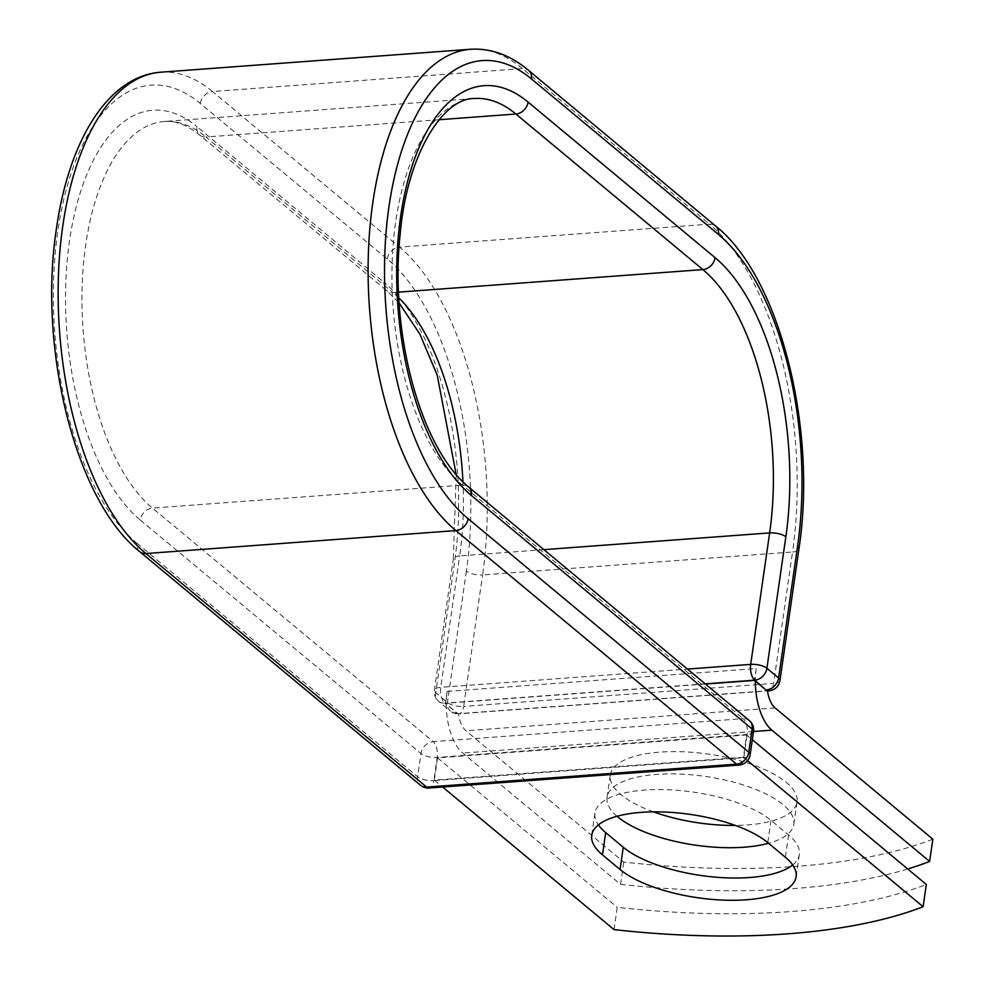 <?xml version="1.0" encoding="UTF-8"?>
<svg xmlns="http://www.w3.org/2000/svg" width="985" height="985" viewBox="0 0 985 985"><rect width="100%" height="100%" fill="white"/><g stroke="black" fill="none" stroke-linecap="round" stroke-linejoin="round"><path stroke-width="0.74" stroke-dasharray="4.92 3.69" d="M792.679 864.978A94.363 34.734 -171.8 0 0 799.315 854.574A94.363 34.734 -171.8 0 0 788.579 834.984L770.996 820.37A94.363 34.734 -171.8 0 0 668.212 789.773A94.363 34.734 -171.8 0 0 594.952 813.031A94.363 34.734 -171.8 0 0 598.387 824.888M653.461 811.849A94.363 34.734 8.2 0 1 610.269 775.072A94.363 34.734 8.2 0 1 659.901 752.121A94.363 34.734 8.2 0 1 754.005 765.259A94.363 34.734 8.2 0 1 797.05 801.987A94.363 34.734 8.2 0 1 747.406 824.925A94.363 34.734 8.2 0 1 735.327 825.43M617.041 816.282A94.363 34.734 8.2 0 1 607.056 797.333A94.363 34.734 8.2 0 1 656.699 774.395A94.363 34.734 8.2 0 1 750.792 787.52A94.363 34.734 8.2 0 1 793.836 824.248A94.363 34.734 8.2 0 1 768.559 843.258M907.727 868.979A403.234 148.403 -171.8 0 1 620.55 884.345L462.753 753.057A47.181 22.544 -94.2 0 1 446.254 704.004L456.868 712.832A12.103 5.787 85.8 0 0 458.394 713.669L767.475 690.78M932.844 839.183A403.234 148.403 8.2 0 1 623.764 862.072L465.954 730.784A22.987 10.983 -94.2 0 1 458.394 713.669M620.55 884.345L623.764 862.072M447.128 691.433L445.417 703.302L446.254 704.004A47.181 22.544 -94.2 0 1 447.128 691.433L756.209 668.532A47.181 22.544 85.8 0 0 755.335 681.103M756.209 668.532L754.498 680.413M705.457 684.046L445.417 703.302M746.63 734.958L437.549 757.859L434.348 780.12L743.429 757.231L746.63 734.958L752.331 739.698M614.037 929.618L617.238 907.345A403.234 148.403 8.2 0 0 926.319 884.456M743.429 757.231L747.553 760.654M437.549 757.859L617.238 907.345M434.348 780.12L442.634 787.015M788.579 834.984L785.365 857.258M753.513 731.51L462.753 753.057M775.035 707.895L465.954 730.784M705.223 683.849L444.74 703.142L456.868 712.832M139.784 551.711A12.103 9.653 -50.2 0 1 136.915 543.203A238.912 114.186 -94.2 0 1 57.819 231.155A238.912 114.186 -94.2 0 1 200.287 103.45L387.277 259.018A238.912 114.186 -94.2 0 1 466.373 571.054A12.103 4.457 -171.8 0 0 482.588 574.944L463.639 706.405A12.103 4.457 8.2 0 1 447.436 702.514L435.752 692.8A12.103 4.457 8.2 0 1 434.373 690.288A12.103 4.457 8.2 0 1 440.738 687.345L687.456 669.074M466.373 571.054L447.436 702.514A12.103 9.653 129.8 0 0 450.293 711.035L438.608 701.308A12.103 9.653 129.8 0 1 435.752 692.8L454.688 561.339A12.103 4.457 -171.8 0 1 453.309 558.827L434.373 690.288A12.103 12.103 0 0 0 438.608 701.308A12.103 9.653 129.8 0 0 444.74 703.142A12.103 5.787 85.8 0 1 440.738 687.345L459.675 555.885A12.103 4.457 -171.8 0 0 453.309 558.827L456.203 474.671M387.277 259.018A12.103 9.653 129.8 0 1 399.479 247.1A251.015 119.961 -94.2 0 1 482.588 574.944L792.543 551.982L773.607 683.442L463.639 706.405A12.103 5.787 85.8 0 1 458.924 713.805L767.5 690.941M779.972 680.5A12.103 4.457 8.2 0 1 773.607 683.442A12.103 5.787 85.8 0 1 768.891 690.842M200.287 103.45A12.103 9.653 129.8 0 1 212.489 91.531L399.479 247.1L709.434 224.137A251.015 119.961 -94.2 0 1 792.543 551.982A12.103 4.457 -171.8 0 0 798.909 549.039M543.905 549.642L459.675 555.885A201.617 96.358 -94.2 0 0 462.95 481.874M160.653 72.213A251.015 119.961 -94.2 0 1 212.489 91.531L522.456 68.568L709.434 224.137A12.103 9.653 129.8 0 1 715.578 225.971M398.556 292.139L392.929 292.557A201.617 96.358 -94.2 0 1 398.839 297.901M439.076 119.714L205.939 136.989L392.929 292.557A12.103 9.653 129.8 0 1 386.797 290.723A12.103 9.653 129.8 0 1 383.928 282.202A213.72 102.132 -94.2 0 1 454.688 561.339M470.621 49.25A251.015 119.961 -94.2 0 1 522.456 68.568A12.103 9.653 129.8 0 1 528.588 70.403M468.565 486.959A12.103 9.653 -50.2 0 0 462.433 485.125L152.466 508.088A201.617 96.358 -94.2 0 1 82.149 286.364A201.617 96.358 -94.2 0 1 164.31 121.475A201.617 96.358 -94.2 0 1 205.939 136.989A12.103 9.653 129.8 0 1 199.807 135.154A12.103 9.653 129.8 0 1 196.951 126.646L383.928 282.202M749.277 720.503A12.103 9.653 -50.2 0 0 743.133 718.668L462.433 485.125A201.617 96.358 -94.2 0 1 392.116 263.401A201.617 96.358 -94.2 0 1 474.277 98.512L164.31 121.475C175.293 120.404 187.125 124.96 199.807 135.154L386.797 290.723L399.147 303.011M753.513 731.523A12.103 4.457 -171.8 0 1 747.147 734.465L743.798 757.662L433.843 780.625L437.18 757.428L747.147 734.465A12.103 5.787 85.8 0 0 743.133 718.668L433.178 741.631L152.466 508.088A12.103 9.653 -50.2 0 0 140.264 520.006A213.72 102.132 -94.2 0 1 69.504 240.869A213.72 102.132 -94.2 0 1 196.951 126.646M140.264 520.006L420.977 753.55A12.103 4.457 -171.8 0 0 437.18 757.428A12.103 5.787 85.8 0 0 433.178 741.631A12.103 9.653 -50.2 0 0 420.977 753.55L417.628 776.734A12.103 9.653 -50.2 0 0 420.496 785.254M136.915 543.203L417.628 776.734A12.103 4.457 -171.8 0 0 433.843 780.625A12.103 5.787 85.8 0 1 429.128 788.012M770.996 820.37L767.795 842.631M456.424 712.869A12.103 9.653 129.8 0 1 450.293 711.035A12.103 12.103 0 0 0 458.924 713.805A12.103 5.787 85.8 0 1 456.424 712.869M739.082 765.062A12.103 5.787 85.8 0 0 743.798 757.662A12.103 4.457 -171.8 0 0 750.164 754.719M799.315 854.574L796.102 876.835M607.056 797.333L610.269 775.072M793.836 824.248L797.05 801.987M594.952 813.031L591.739 835.292"/><path stroke-width="1.48" d="M746.47 899.773A94.363 34.734 -171.8 0 0 796.102 876.835A94.363 34.734 -171.8 0 0 785.365 857.258L767.795 842.631A94.363 34.734 -171.8 0 0 665.01 812.034A94.363 34.734 -171.8 0 0 591.739 835.292A94.363 34.734 -171.8 0 0 602.475 854.882L620.058 869.496A94.363 34.734 -171.8 0 0 746.47 899.773M598.387 824.888A94.363 34.734 -171.8 0 0 605.689 832.608L623.259 847.235A94.363 34.734 -171.8 0 0 749.671 877.512A94.363 34.734 -171.8 0 0 792.679 864.978M735.327 825.43A94.363 34.734 8.2 0 1 653.461 811.849M768.559 843.258A94.363 34.734 8.2 0 1 744.204 847.198A94.363 34.734 8.2 0 1 617.041 816.282M907.727 868.979A403.234 148.403 -171.8 0 0 929.631 861.444L771.834 730.156A47.181 22.544 -94.2 0 1 755.335 681.103L765.948 689.943L754.707 680.179L705.223 683.849M929.631 861.444L932.844 839.183L775.035 707.895A22.987 10.983 -94.2 0 1 767.475 690.78A12.103 5.787 -94.2 0 1 765.948 689.943M755.335 681.103L754.498 680.413L705.457 684.046M747.553 760.654L923.117 906.717L926.319 884.456L752.331 739.698M923.117 906.717A403.234 148.403 8.2 0 1 614.037 929.618L442.634 787.015M771.834 730.156L753.513 731.51M797.542 546.527L778.593 677.988A12.103 4.457 8.2 0 1 779.972 680.5L798.909 549.039A12.103 4.457 -171.8 0 0 797.542 546.527A238.912 114.186 -94.2 0 0 718.434 234.479A12.103 9.653 129.8 0 0 715.578 225.971C779.812 276.637 817.501 428.931 798.909 549.039M528.108 102.108A12.103 9.653 129.8 0 1 515.906 114.026A201.617 96.358 -94.2 0 0 474.277 98.512C443.41 97.798 406.867 153.882 400.058 235.267C389.752 330.812 419.512 446.661 468.565 486.959A12.103 9.653 -50.2 0 1 471.421 495.48A213.72 102.132 -94.2 0 1 400.661 216.343A213.72 102.132 -94.2 0 1 528.108 102.108L715.085 257.676A213.72 102.132 -94.2 0 1 785.845 536.8A12.103 4.457 -171.8 0 0 769.642 532.922L750.693 664.383A12.103 4.457 8.2 0 1 766.909 668.261L778.593 677.988A12.103 9.653 129.8 0 1 766.392 689.906A12.103 5.787 85.8 0 0 768.891 690.842A12.103 12.103 0 0 0 779.972 680.5M785.845 536.8L766.909 668.261A12.103 9.653 129.8 0 1 754.707 680.179A12.103 5.787 85.8 0 1 750.693 664.383L687.456 669.074M715.085 257.676A12.103 9.653 129.8 0 1 702.884 269.594A201.617 96.358 -94.2 0 1 769.642 532.922L543.905 549.642M398.839 297.901A201.617 96.358 -94.2 0 1 462.95 481.874M439.076 119.714L515.906 114.026L702.884 269.594L398.556 292.139M715.578 225.971L528.588 70.403A12.103 9.653 129.8 0 1 531.444 78.923L718.434 234.479M139.784 551.711A12.103 9.653 -50.2 0 0 145.915 553.545A251.015 119.961 -94.2 0 1 58.374 277.499A251.015 119.961 -94.2 0 1 160.653 72.213C107.439 76.153 68.359 141.865 56.231 230.071C38.12 349.995 75.82 501.23 139.784 551.711L420.496 785.254A12.103 9.653 -50.2 0 0 426.628 787.089L736.583 764.126A12.103 9.653 -50.2 0 0 748.785 752.208L752.134 729.011A12.103 9.653 -50.2 0 0 749.277 720.503L468.565 486.959M420.496 785.254A12.103 12.103 0 0 0 429.128 788.012A12.103 5.787 85.8 0 1 426.628 787.089L145.915 553.545L455.883 530.583A251.015 119.961 -94.2 0 1 368.341 254.536A251.015 119.961 -94.2 0 1 470.621 49.25L160.653 72.213M429.128 788.012L739.082 765.062A12.103 5.787 85.8 0 1 736.583 764.126L455.883 530.583A12.103 9.653 -50.2 0 0 468.084 518.664A238.912 114.186 -94.2 0 1 388.976 206.616A238.912 114.186 -94.2 0 1 531.444 78.923M468.084 518.664L748.785 752.208A12.103 4.457 -171.8 0 1 750.164 754.719L753.513 731.523A12.103 4.457 -171.8 0 0 752.134 729.011L471.421 495.48M605.689 832.608L602.475 854.882M623.259 847.235L620.058 869.496M399.147 303.011L419.918 334.198L437.229 375.199L456.203 474.671M528.588 70.403C510.365 55.135 491.035 48.093 470.621 49.25M767.5 690.941L768.891 690.842M753.513 731.523A12.103 12.103 0 0 0 749.277 720.503M739.082 765.062A12.103 12.103 0 0 0 750.164 754.719"/></g></svg>
